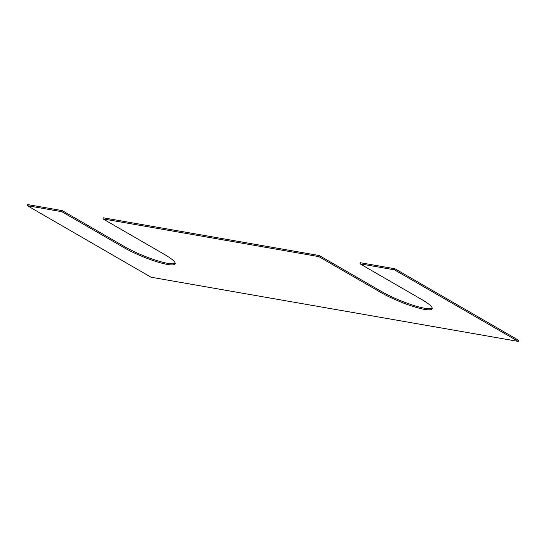 <?xml version="1.0" encoding="UTF-8"?>
<svg xmlns="http://www.w3.org/2000/svg" width="546" height="546" viewBox="0 0 546 546"><rect width="100%" height="100%" fill="white"/><g stroke="black" fill="none" stroke-linecap="round" stroke-linejoin="round"><path stroke-width="0.82" d="M151.058 277.225L518.256 341.414L394.499 269.84L359.985 263.807L421.86 299.59A33.388 5.74 22.5 0 1 432.145 308.777A33.388 5.74 22.5 0 1 412.947 306.402A33.388 5.74 22.5 0 1 380.733 292.403L318.857 256.62L102.941 218.878L164.824 254.661A33.388 5.74 -157.5 0 1 175.109 263.848A33.388 5.74 -157.5 0 1 155.91 261.473A33.388 5.74 -157.5 0 1 123.696 247.475L61.814 211.691L27.3 205.658L151.058 277.225M359.985 263.807L360.428 262.735L394.942 268.775L518.7 340.342L518.256 341.414M175.17 263.247A33.388 5.74 -157.5 0 1 154.893 259.93A33.388 5.74 -157.5 0 1 124.14 246.41L62.258 210.62L27.744 204.586L27.3 205.658M62.258 210.62L61.814 211.691M432.214 308.176A33.388 5.74 22.5 0 1 411.93 304.859A33.388 5.74 22.5 0 1 381.176 291.339L319.301 255.548L103.385 217.806L102.941 218.878M319.301 255.548L318.857 256.62M394.942 268.775L394.499 269.84M124.14 246.41L123.696 247.475M381.176 291.339L380.733 292.403"/></g></svg>
